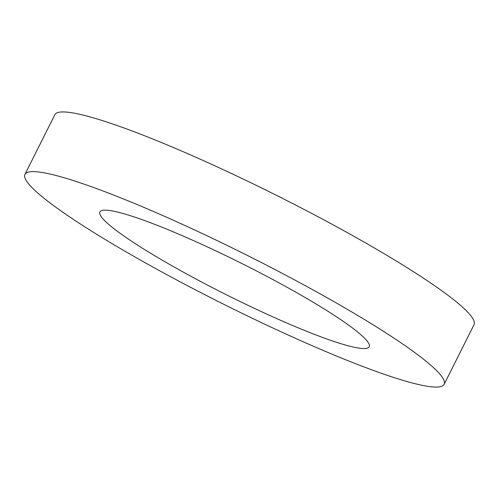 <?xml version="1.0" encoding="UTF-8"?>
<svg xmlns="http://www.w3.org/2000/svg" width="499" height="499" viewBox="0 0 499 499"><rect width="100%" height="100%" fill="white"/><g stroke="black" fill="none" stroke-linecap="round" stroke-linejoin="round"><path stroke-width="0.75" d="M277.98 282.315A150.604 17.428 26.6 0 1 369.216 346.786A150.604 17.428 26.6 0 1 191.123 276.39A150.604 17.428 26.6 0 1 99.887 211.913A150.604 17.428 26.6 0 1 277.98 282.315M24.95 174.388L54.846 114.689A234.411 27.127 26.6 0 1 332.041 224.263A234.411 27.127 26.6 0 1 474.05 324.612L444.154 384.311A234.411 27.127 26.6 0 1 166.959 274.737A234.411 27.127 26.6 0 1 24.95 174.388A234.411 27.127 26.6 0 1 302.151 283.962A234.411 27.127 26.6 0 1 444.154 384.311"/></g></svg>
